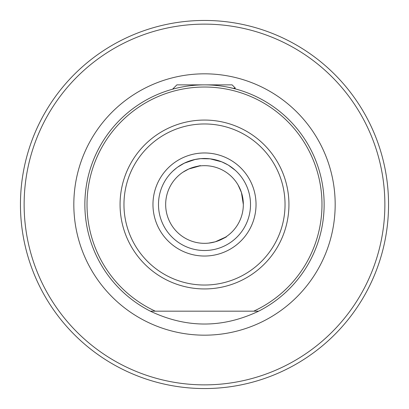 <?xml version="1.0" encoding="UTF-8"?>
<svg xmlns="http://www.w3.org/2000/svg" width="409" height="409" viewBox="0 0 409 409"><rect width="100%" height="100%" fill="white"/><g stroke="black" fill="none" stroke-linecap="round" stroke-linejoin="round"><path stroke-width="0.61" d="M158.487 204.5A46.012 46.012 0 0 0 204.5 250.512A46.012 46.012 0 0 0 250.512 204.5A46.012 46.012 0 0 0 204.5 158.487A46.012 46.012 0 0 0 158.487 204.5A46.012 46.012 0 0 1 204.5 158.487A46.012 46.012 0 0 1 250.512 204.5M188.104 169.295L185.502 170.63M185.154 170.829L184.525 171.197M182.951 172.194L188.779 168.989C202.481 165.231 204.127 164.633 193.718 167.194L195.528 166.714M243.335 204.5A38.835 38.835 0 0 0 204.5 165.665A38.835 38.835 0 0 0 165.665 204.5A38.835 38.835 0 0 0 204.5 243.335A38.835 38.835 0 0 0 243.335 204.5L241.433 192.501L238.13 185.083M208.754 243.099L215.282 241.806C228.191 235.881 229.838 235.282 220.221 240.011L221.872 239.234M210.655 242.844L211.279 242.736M213.478 242.281L214.597 242M217.072 241.244L219.306 240.4M150.348 311.177A119.632 119.632 0 0 1 204.5 84.867A119.632 119.632 0 0 1 258.652 311.177L150.348 311.177C186.448 328.315 222.552 328.315 258.652 311.177A119.632 119.632 0 0 0 324.132 204.5M20.45 204.5A184.05 184.05 0 0 0 204.5 388.55A184.05 184.05 0 0 0 388.55 204.5A184.05 184.05 0 0 0 204.5 20.45A184.05 184.05 0 0 0 20.45 204.5A184.05 184.05 0 0 1 204.5 20.45A184.05 184.05 0 0 1 388.55 204.5M195.272 159.423L200.896 158.631L195.272 159.423L184.29 163.165L177.552 167.204M175.819 168.523L174.055 170.001M171.821 172.107L172.746 171.202L171.821 172.107M200.707 158.646L210.083 158.825L200.896 158.631L210.083 158.825L200.707 158.646L194.387 159.612M176.662 167.864L172.838 171.115M180.476 165.256L185.057 162.797M215.773 159.888L216.509 160.083M221.847 161.882L224.454 163.038M235.313 170.328L228.575 165.287M227.736 164.786L221.765 161.846L210.083 158.825M235.195 88.871L228.692 87.337M236.218 89.147L235.896 89.06L236.218 89.147M235.574 88.973L234.94 88.804L235.574 88.973M174.096 88.794L172.537 89.218L176.892 84.867L232.107 84.867L235.298 88.058L233.156 88.349M171.78 89.428L171.351 89.551M150.681 311.177L155.297 311.177A117.475 117.475 0 0 1 204.5 87.025A117.475 117.475 0 0 1 253.703 311.177L258.319 311.177M232.107 84.867L235.298 88.058M256.034 204.5A51.534 51.534 0 0 1 204.5 256.034A51.534 51.534 0 0 1 152.966 204.5A51.534 51.534 0 0 1 204.5 152.966A51.534 51.534 0 0 1 256.034 204.5M288.938 204.5A84.438 84.438 0 0 1 204.5 288.938A84.438 84.438 0 0 1 120.062 204.5A84.438 84.438 0 0 1 204.5 120.062A84.438 84.438 0 0 1 288.938 204.5M123.963 204.5A80.537 80.537 0 0 0 204.5 285.037A80.537 80.537 0 0 0 285.037 204.5A80.537 80.537 0 0 0 204.5 123.963A80.537 80.537 0 0 0 123.963 204.5M73.825 204.5A130.675 130.675 0 0 1 204.5 73.825A130.675 130.675 0 0 1 335.175 204.5A130.675 130.675 0 0 1 204.5 335.175A130.675 130.675 0 0 1 73.825 204.5M24.131 204.5A180.369 180.369 0 0 0 204.5 384.869A180.369 180.369 0 0 0 384.869 204.5A180.369 180.369 0 0 0 204.5 24.131A180.369 180.369 0 0 0 24.131 204.5M235.277 88.104L234.342 88.646"/></g></svg>
